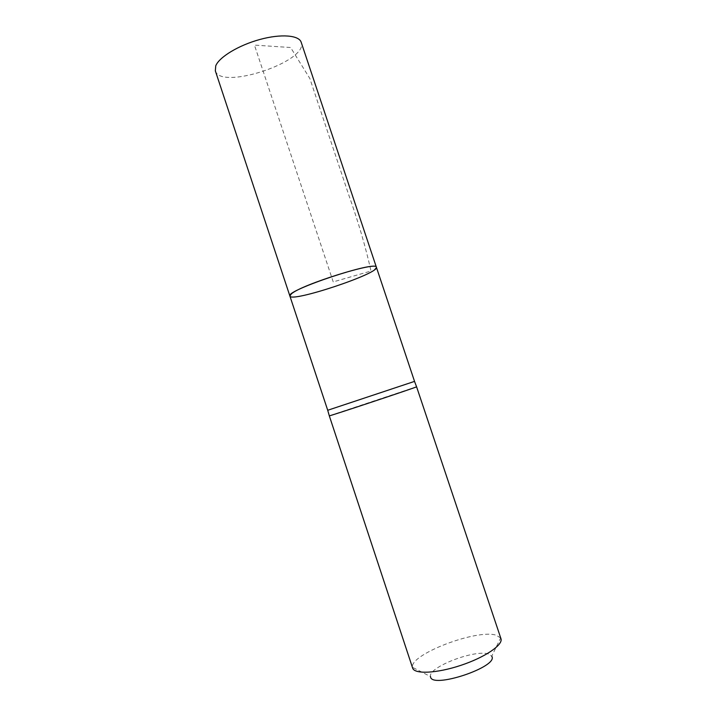 <?xml version="1.0" encoding="UTF-8"?>
<svg xmlns="http://www.w3.org/2000/svg" width="716" height="716" viewBox="0 0 716 716"><rect width="100%" height="100%" fill="white"/><g stroke="black" fill="none" stroke-linecap="round" stroke-linejoin="round"><path stroke-width="0.54" stroke-dasharray="3.58 2.69" d="M327.704 410.268L414.537 381.386M376.401 267.283L373.895 270.2C360.211 280.296 290.401 301.901 289.899 296.057M416.578 386.774L329.306 415.799M500.949 638.663L500.636 637.983L491.731 656.205L488.768 654.12C475.621 648.911 427.801 667.222 430.522 676.566L412.47 667.312L412.631 668.046M500.636 637.983L496.251 635.244C477.125 628.764 409.722 654.317 412.47 667.312M215.337 70.839C220.618 90.708 308.865 61.361 301.194 42.28M333.226 281.898L254.449 45.099L290.624 47.525L309.84 78.492L348.737 194.913C358.17 221.369 365.59 246.743 370.995 271.033L333.226 281.898"/><path stroke-width="1.07" d="M376.401 267.283L414.537 381.386L327.713 410.268L289.899 296.057C284.807 290.615 377.216 259.881 376.401 267.283C377.717 260.767 300.962 284.726 291.305 293.954L289.899 296.057C290.875 302.94 379.731 273.378 376.401 267.283L301.194 42.28C299.037 35.2 281.066 33.67 259.908 39.47C238.759 45.206 219.248 57.038 215.758 65.791L215.337 70.839L289.899 296.057M327.713 410.268L329.306 415.817C327.149 417.061 419.048 386.488 416.578 386.783L414.528 381.386M430.522 676.566C430.719 689.508 499.32 666.686 491.731 656.205M329.297 415.808L412.631 668.046C414.349 674.391 436.626 673.452 460.791 665.37C484.983 657.369 503.375 644.776 500.949 638.663L416.578 386.774"/></g></svg>
